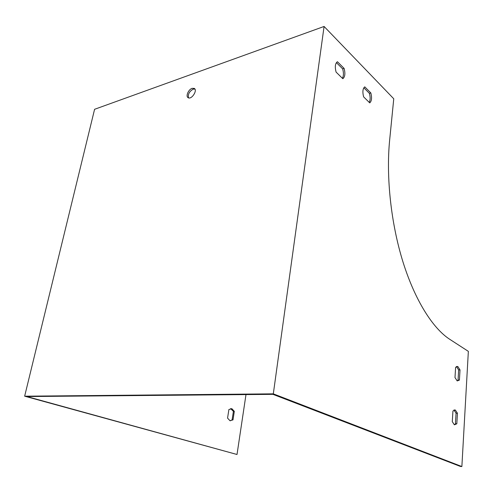 <?xml version="1.0" encoding="UTF-8"?>
<svg xmlns="http://www.w3.org/2000/svg" width="493" height="493" viewBox="0 0 493 493"><rect width="100%" height="100%" fill="white"/><g stroke="black" fill="none" stroke-linecap="round" stroke-linejoin="round"><path stroke-width="0.74" d="M234.317 411.341L233.004 419.882L229.948 420.695L227.556 418.113L228.9 409.51L231.895 408.728L234.317 411.341L233.411 411.335L230.588 408.617M245.989 394.591L237.016 454.491L26.899 396.551L272.925 394.345L460.48 466.464L461.873 466.538L273.313 393.845L324.086 26.462L94.588 109.298L24.65 396.193L273.313 393.845M454.373 424.824L456.82 423.789L457.449 413.239L455.341 410.016L452.938 410.996L452.284 421.638L454.373 424.824L455.433 423.77L456.068 413.226L453.948 410.003M369.202 102.353C370.372 100.153 370.446 97.158 369.417 93.362L363.84 87.772M342.358 78.251C343.67 76.014 343.775 72.89 342.666 68.872L336.405 62.623M457.19 380.929L459.414 380.085L460.018 369.91L457.8 366.49L455.618 367.291L454.99 377.546L457.19 380.929L458.052 380.109L458.663 369.953L456.419 366.527M237.016 454.491L24.65 396.193M192.116 88.333C188.406 89.424 185.442 96.474 188.184 97.725C191.549 99.925 197.866 90.225 194.254 88.407L192.116 88.333M461.873 466.538L468.35 351.361L449.727 339.295C432.774 328.332 414.964 300.274 402.96 261.894C391.023 223.508 385.97 177.055 389.649 140.104L393.759 98.785L324.086 26.462M230.336 420.8L232.098 419.863L233.411 411.335M370.841 92.955L364.765 86.848C362.756 88.549 362.373 91.889 363.618 96.862L369.738 102.883C371.691 101.139 372.061 97.83 370.841 92.955L369.417 93.362M344.12 68.416L337.428 61.717C335.191 63.381 334.741 66.845 336.09 72.101L342.826 78.714C345.008 76.994 345.439 73.562 344.12 68.416L342.666 68.872M188.597 97.891C187.747 94.385 189.275 91.47 193.182 89.147L194.883 89.042M458.052 380.109L459.414 380.085M458.663 369.953L460.018 369.91M455.433 423.77L456.82 423.789M456.068 413.226L457.449 413.239M232.098 419.863L233.004 419.882M456.432 366.533L457.8 366.49M453.954 410.01L455.341 410.016M230.983 408.722L231.895 408.728M194.587 88.666L194.254 88.407"/></g></svg>
